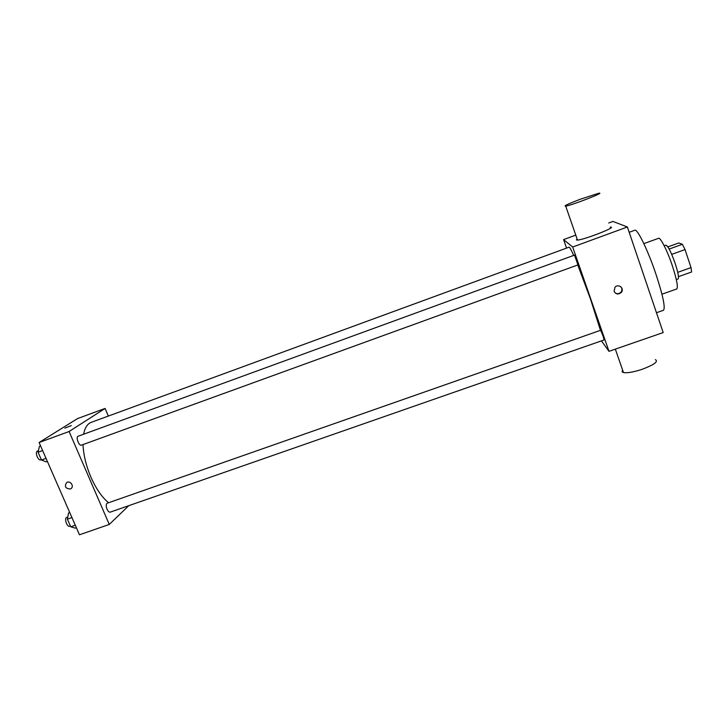 <?xml version="1.0" encoding="UTF-8"?>
<svg xmlns="http://www.w3.org/2000/svg" width="728" height="728" viewBox="0 0 728 728"><rect width="100%" height="100%" fill="white"/><g stroke="black" fill="none" stroke-linecap="round" stroke-linejoin="round"><path stroke-width="1.09" d="M667.876 246.901L678.787 242.97L682.4 244.29L685.039 249.577L691.027 267.613L691.6 271.999L678.46 276.658M677.741 272.336L691.027 267.613M671.716 254.363L685.039 249.577M664.227 245.8L665.929 245.19C668.049 245.964 671.161 252.134 675.265 263.7C678.178 272.773 679.097 277.869 678.023 278.997L676.321 279.607M669.168 249.049L682.4 244.29M643.852 243.634L658.567 238.302C660.442 237.101 667.494 251.078 672.463 266.12C676.84 279.734 678.25 287.36 676.703 288.998L661.943 294.203M629.183 232.296L634.825 230.239C637.309 228.428 648.084 250.587 656.065 274.52C663.062 296.032 665.529 307.953 663.463 310.283L656.465 312.74M608.708 222.996L612.949 221.439L627.381 226.981L663.19 332.56L608.99 351.333L601.437 340.877M614.104 291.337L614.96 287.296C618.354 283.201 624.861 288.543 621.248 292.465C618.336 294.767 615.952 294.385 614.104 291.337M566.566 248.102L563.599 239.603L572.681 247.019L627.381 226.981M572.681 247.019L608.99 351.333M603.002 335.908L604.14 339.94L110.174 512.157C109.109 512.339 108.062 511.356 107.043 509.19C105.915 506.096 105.96 504.113 107.171 503.239L600.655 330.275L603.002 335.908M577.941 264.865L574.51 255.109L78.105 436.236C75.494 436.936 78.988 446.282 81.427 445.136L577.986 264.892M577.759 264.974L590.481 299.008L600.454 330.348M83.611 434.225C84.885 427.755 87.424 423.787 91.218 422.34L569.041 247.192C569.615 247.038 571.171 249.777 573.71 255.401M563.599 239.603L575.775 235.126M610.146 227.209C618.827 226.235 584.338 239.812 577.495 240.067C576.194 240.158 576.076 239.821 577.149 239.066M615.033 292.82C617.126 294.185 619.091 293.966 620.939 292.192C622.34 290.217 622.249 288.37 620.665 286.632M655.382 359.623C658.603 361.516 654.154 364.755 642.041 369.342C633.424 372.135 627.227 373.209 623.459 372.536C622.012 372.135 621.739 371.353 622.649 370.197M580.334 199.226C568.113 203.913 563.235 206.215 565.72 206.142C572.345 205.141 607.034 191.573 598.562 193.302L580.334 199.226M108.572 502.748C101.938 497.288 96.041 488.725 90.882 477.077C86.113 465.802 83.483 454.964 82.983 444.571M108.345 416.07L105.096 408.435L69.105 431.513L109.282 524.442L128.765 505.669M105.096 408.435L77.532 418.582L39.094 442.515L69.105 431.513M39.094 442.515L79.461 534.78L109.282 524.442M70.197 489.016C65.356 488.561 64.201 486.395 66.721 482.518C70.416 480.161 74.638 486.659 70.762 488.743L70.197 489.016C65.356 488.561 64.201 486.395 66.721 482.518C70.416 480.152 74.638 486.659 70.771 488.743L70.197 489.016M71.28 425.561L64.838 428.155L71.28 425.561M69.733 512.548L68.532 512.967L67.395 519.155L70.743 526.79L75.175 528.137L76.367 527.718M67.395 519.155L71.926 517.562M70.743 526.79L75.275 525.207M70.398 526.016L69.679 526.271C67.049 527.436 63.937 518.136 66.703 517.417L67.786 517.035M40.604 445.955L39.394 446.401L38.056 452.224L41.469 460.014L46.164 461.871L47.375 461.434M38.056 452.224L42.615 450.559M41.469 460.014L46.028 458.358M40.995 459.778L40.759 459.896C38.102 461.115 34.616 451.851 37.447 451.069L38.402 450.723M623.459 372.536L615.342 349.14M565.72 206.142L577.495 240.067M40.759 459.896L41.332 459.686"/></g></svg>

